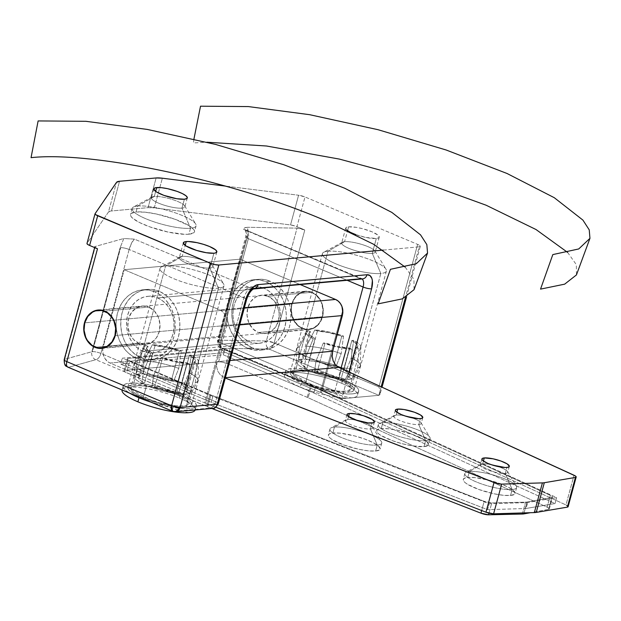 <?xml version="1.0" encoding="UTF-8"?>
<svg xmlns="http://www.w3.org/2000/svg" width="621" height="621" viewBox="0 0 621 621"><rect width="100%" height="100%" fill="white"/><g stroke="black" fill="none" stroke-linecap="round" stroke-linejoin="round"><path stroke-width="0.47" stroke-dasharray="3.1 2.33" d="M87.025 243.797L95.091 213.694L87.025 243.393L108.442 212.064L111.485 210.969L119.55 181.27L111.485 210.969L148.054 207.655L154.28 207.903L162.353 178.204L154.28 207.903L290.519 224.934L295.425 226.091L304.81 229.972L274.148 342.831L378.911 386.961L417.646 244.402L304.996 196.958L296.931 226.657L304.81 229.972L297.032 228.148L266.37 341.007L219.244 340.168L247.492 236.221L219.244 340.168A6.311 1.413 15.2 0 0 218.538 340.192L246.778 236.244A6.311 1.413 -164.8 0 1 247.492 236.221L248.206 231.517L247.717 227.278L244.426 227.899L243.277 229.265L360.335 278.565L251.497 288.439L134.431 239.132L123.804 238.518L95.37 246.436L94.858 246.793L95.983 248.043M129.152 249.495L100.912 353.434A6.311 1.413 15.2 0 0 92.42 351.633L120.66 247.686A6.311 1.413 -164.8 0 1 129.152 249.495L100.912 353.434L215.65 401.764L243.898 297.816L129.152 249.495L243.898 297.816A9.47 4.758 -67.2 0 1 251.497 288.439L134.431 239.132L131.699 242.764L129.152 249.495A6.311 1.413 15.2 0 0 120.66 247.686A6.311 1.413 15.2 0 0 120.117 247.779L123.804 238.518L95.37 246.436L64.708 359.295L91.877 351.727L120.117 247.779L123.804 238.518L134.431 239.132C132.552 240.575 130.79 244.03 129.152 249.495M137.676 206.025A33.154 7.398 -164.8 0 1 174.517 212.592A33.154 7.398 -164.8 0 1 196.089 225.842A33.154 7.398 -164.8 0 1 190.515 228.28L188.9 234.218A33.154 7.398 15.2 0 0 194.474 231.78A33.154 7.398 15.2 0 0 172.902 218.53A33.154 7.398 15.2 0 0 136.061 211.963L137.676 206.025L154.287 196.469A17.365 3.873 -164.8 0 1 171.722 199.31A17.365 3.873 -164.8 0 1 184.678 205.877A17.365 3.873 -164.8 0 1 181.969 208.128L190.515 228.28A33.154 7.398 15.2 0 0 195.677 223.979A33.154 7.398 15.2 0 0 170.954 211.435A33.154 7.398 15.2 0 0 137.676 206.025A33.154 7.398 15.2 0 0 133.399 207.057A33.154 7.398 15.2 0 0 150.251 220.494A33.154 7.398 15.2 0 0 190.515 228.28L181.969 208.128A17.365 3.873 15.2 0 0 184.887 206.855A17.365 3.873 15.2 0 0 173.585 199.915A17.365 3.873 15.2 0 0 154.287 196.469L155.661 191.415L154.287 196.469A17.365 3.873 15.2 0 0 151.369 197.75A17.365 3.873 15.2 0 0 162.671 204.689A17.365 3.873 15.2 0 0 181.969 208.128L184.39 199.217L181.969 208.128A17.365 3.873 -164.8 0 1 160.878 204.053A17.365 3.873 -164.8 0 1 152.052 197.012A17.365 3.873 -164.8 0 1 154.287 196.469L137.676 206.025L136.061 211.963L131.124 213.438L130.433 214.75L130.969 216.387L132.715 218.274L139.531 222.535L149.847 226.875L168.338 232.122L184.856 234.327L188.9 234.218L193.837 232.743L194.528 231.431L193.993 229.793L189.351 225.827L175.114 219.306L156.624 214.059L145.011 212.18L136.061 211.963A33.154 7.398 15.2 0 0 130.488 214.4A33.154 7.398 15.2 0 0 152.06 227.651A33.154 7.398 15.2 0 0 188.9 234.218L190.515 228.28A33.154 7.398 -164.8 0 1 153.674 221.713A33.154 7.398 -164.8 0 1 132.102 208.462A33.154 7.398 -164.8 0 1 137.676 206.025M327.981 251.233A33.154 7.398 -164.8 0 1 364.822 257.8A33.154 7.398 -164.8 0 1 386.394 271.051A33.154 7.398 -164.8 0 1 380.828 273.488L348.552 392.286A33.154 7.398 15.2 0 0 354.117 389.848A33.154 7.398 15.2 0 0 332.546 376.598A33.154 7.398 15.2 0 0 295.705 370.031L327.981 251.233L344.601 241.678A17.365 3.873 -164.8 0 1 362.027 244.519A17.365 3.873 -164.8 0 1 374.983 251.086A17.365 3.873 -164.8 0 1 372.274 253.337L380.828 273.488A33.154 7.398 15.2 0 0 385.99 269.188A33.154 7.398 15.2 0 0 361.259 256.644A33.154 7.398 15.2 0 0 327.981 251.233A33.154 7.398 15.2 0 0 323.704 252.266A33.154 7.398 15.2 0 0 340.556 265.703A33.154 7.398 15.2 0 0 380.828 273.488L372.274 253.337A17.365 3.873 15.2 0 0 375.193 252.064A17.365 3.873 15.2 0 0 363.898 245.124A17.365 3.873 15.2 0 0 344.601 241.678L347.581 230.686L344.601 241.678A17.365 3.873 15.2 0 0 341.682 242.958A17.365 3.873 15.2 0 0 352.976 249.898A17.365 3.873 15.2 0 0 372.274 253.337L376.31 238.487L372.274 253.337A17.365 3.873 -164.8 0 1 351.183 249.262A17.365 3.873 -164.8 0 1 342.357 242.221A17.365 3.873 -164.8 0 1 344.601 241.678L327.981 251.233L295.705 370.031L292.67 370.566L290.775 371.505L290.077 372.817L290.612 374.447L295.254 378.422L303.987 382.8L221.953 348.249L269.079 349.087L378.88 395.329L341.736 398.698L348.971 372.049L341.736 398.698L303.987 382.8L315.476 386.937L327.981 390.19L344.5 392.394L348.552 392.286L353.481 390.811L354.172 389.499L353.636 387.861L348.994 383.894L340.269 379.509L322.532 373.609L304.655 370.248L295.705 370.031A33.154 7.398 15.2 0 0 290.139 372.468A33.154 7.398 15.2 0 0 303.987 382.8A33.154 7.398 15.2 0 0 348.552 392.286L380.828 273.488A33.154 7.398 -164.8 0 1 343.987 266.921A33.154 7.398 -164.8 0 1 322.408 253.671A33.154 7.398 -164.8 0 1 327.981 251.233M348.629 226.836A17.365 3.873 -164.8 0 1 367.927 230.275A17.365 3.873 -164.8 0 1 379.229 237.214A17.365 3.873 -164.8 0 1 376.31 238.487L378.895 237.719L379.26 237.028L378.065 235.18L371.971 231.796L362.68 228.707L356.244 227.333L348.629 226.836L346.052 227.604L345.687 228.295L347.395 230.546A17.365 3.873 -164.8 0 1 345.711 228.109A17.365 3.873 -164.8 0 1 348.629 226.836L347.597 230.647L348.629 226.836M312.091 292.289A19.259 16.092 -95.2 0 0 305.431 291.226A19.259 16.092 -95.2 0 0 291.133 307.845A19.259 16.092 -95.2 0 0 302.248 328.517L258.189 332.514A19.259 16.092 84.8 0 1 247.073 311.835A19.259 16.092 84.8 0 1 261.371 295.216A19.259 16.092 84.8 0 1 268.031 296.279L312.091 292.289L317.587 296.139L319.792 298.934L322.664 305.711L323.184 313.209L321.259 320.281L317.199 325.846L314.544 327.787L311.602 329.06L305.338 329.433L299.345 326.91L296.745 324.667L292.833 318.643L291.668 315.095L291.148 307.597L291.816 303.941L294.866 297.498L297.141 294.959L302.73 291.746L309.002 291.373L312.091 292.289L268.031 296.279L273.535 300.137L277.447 306.161L279.178 313.442L278.464 320.863L275.413 327.306L270.484 331.785L264.437 333.609L258.189 332.514L252.693 328.664L248.78 322.641L247.049 315.359L247.763 307.931L250.814 301.495L255.736 297.017L261.783 295.185L268.031 296.279A19.259 16.092 84.8 0 1 279.147 316.958A19.259 16.092 84.8 0 1 264.849 333.578A19.259 16.092 84.8 0 1 258.189 332.514L302.248 328.517A19.259 16.092 -95.2 0 0 308.909 329.58A19.259 16.092 -95.2 0 0 323.207 312.968A19.259 16.092 -95.2 0 0 312.091 292.289M165.582 265.959A33.154 7.398 -164.8 0 1 202.423 272.534A33.154 7.398 -164.8 0 1 223.995 285.784A33.154 7.398 -164.8 0 1 218.429 288.222L186.153 407.019A33.154 7.398 15.2 0 0 191.718 404.582A33.154 7.398 15.2 0 0 177.87 394.242A33.154 7.398 15.2 0 0 133.305 384.756L165.582 265.959L182.201 256.411A17.365 3.873 -164.8 0 1 199.628 259.244A17.365 3.873 -164.8 0 1 212.584 265.819A17.365 3.873 -164.8 0 1 209.882 268.07L218.429 288.222A33.154 7.398 15.2 0 0 223.591 283.913A33.154 7.398 15.2 0 0 198.86 271.377A33.154 7.398 15.2 0 0 165.582 265.959A33.154 7.398 15.2 0 0 161.313 266.991A33.154 7.398 15.2 0 0 178.165 280.436A33.154 7.398 15.2 0 0 218.429 288.222L209.882 268.07A17.365 3.873 15.2 0 0 212.801 266.797A17.365 3.873 15.2 0 0 201.499 259.85A17.365 3.873 15.2 0 0 182.201 256.411L185.19 245.411L182.201 256.411A17.365 3.873 15.2 0 0 179.283 257.684A17.365 3.873 15.2 0 0 190.585 264.631A17.365 3.873 15.2 0 0 209.882 268.07L213.911 253.221L209.882 268.07A17.365 3.873 -164.8 0 1 188.792 263.995A17.365 3.873 -164.8 0 1 179.958 256.954A17.365 3.873 -164.8 0 1 182.201 256.411L165.582 265.959L133.305 384.756L128.376 386.231L127.685 387.551L128.221 389.181L129.968 391.075L136.783 395.329L147.092 399.668L159.325 403.44L177.202 406.802L186.153 407.019L189.18 406.483L191.082 405.536L191.78 404.224L191.237 402.594L189.49 400.7L186.603 398.628L177.87 394.242L210.581 408.02L173.438 411.389L68.675 367.259L95.836 359.691L177.87 394.242L166.374 390.104L153.876 386.852L142.263 384.973L133.305 384.756A33.154 7.398 15.2 0 0 127.74 387.194A33.154 7.398 15.2 0 0 149.312 400.444A33.154 7.398 15.2 0 0 186.153 407.019L218.429 288.222A33.154 7.398 -164.8 0 1 181.588 281.647A33.154 7.398 -164.8 0 1 160.016 268.396A33.154 7.398 -164.8 0 1 165.582 265.959M138.988 343.328L95.603 347.263L138.988 343.328L133.484 339.477L129.572 333.454L127.841 326.172L128.555 318.744L131.605 312.309L136.535 307.83L142.582 305.998L148.83 307.092A19.259 16.092 -95.2 0 0 142.17 306.029A19.259 16.092 -95.2 0 0 127.872 322.648A19.259 16.092 -95.2 0 0 138.988 343.328A19.259 16.092 -95.2 0 0 145.648 344.391A19.259 16.092 -95.2 0 0 159.946 327.772A19.259 16.092 -95.2 0 0 148.83 307.092L154.326 310.95L158.239 316.974L159.97 324.255L159.255 331.676L156.205 338.119L151.283 342.59L145.236 344.422L138.988 343.328M104.77 311.09L148.83 307.092L104.77 311.09M383.219 250.1L419.222 246.84L405.466 297.459L419.222 246.84L383.219 250.1M94.648 247.577L94.858 246.809A6.311 1.413 -164.8 0 1 95.37 246.436L64.708 359.295L91.877 351.727A6.311 1.413 -164.8 0 1 92.42 351.633A6.311 1.413 15.2 0 0 91.877 351.727L120.117 247.779A6.311 1.413 -164.8 0 1 120.66 247.686L92.42 351.633A6.311 1.413 -164.8 0 1 100.912 353.434L215.65 401.764L243.898 297.816A9.47 4.758 -67.2 0 1 251.497 288.439L360.335 278.565L245.031 229.654L248.353 238.681L248.71 235.227L247.872 232.231L245.963 230.135L243.277 229.265L244.961 227.635L247.717 227.278L247.492 236.221A6.311 1.413 15.2 0 0 246.778 236.244A6.311 1.413 15.2 0 0 245.722 236.71A6.311 1.413 15.2 0 0 248.353 238.681A6.311 1.413 -164.8 0 1 245.722 236.71A6.311 1.413 -164.8 0 1 246.778 236.244L218.538 340.192A6.311 1.413 15.2 0 0 217.474 340.657A6.311 1.413 15.2 0 0 220.113 342.629L217.474 340.657L219.244 340.168C218.522 343.902 219.43 346.603 221.953 348.249L221.123 348.133L220.113 342.629L334.859 390.951L220.113 342.629L248.353 238.681L347.193 280.304L248.353 238.681L220.113 342.629A6.311 3.167 112.8 0 0 221.123 348.133A6.311 3.167 112.8 0 0 221.953 348.249L269.079 349.087C266.549 347.434 265.641 344.74 266.37 341.007L274.148 342.831A6.311 1.413 15.2 0 0 266.37 341.007A6.311 4.611 -89 0 0 269.079 349.087A6.311 3.167 112.8 0 0 274.148 342.831C272.961 346.456 271.268 348.544 269.079 349.087L378.88 395.329L379.936 394.599L378.88 395.329L381.185 386.821L378.88 395.329L341.736 398.698L221.953 348.249A6.311 4.611 91 0 1 219.244 340.168L266.37 341.007L297.032 228.148L247.717 227.278L297.032 228.148A6.311 1.413 -164.8 0 1 304.81 229.972L274.148 342.831L378.911 386.961L417.646 244.402L420.192 245.994L420.161 246.553L419.222 246.84A6.311 1.413 -164.8 0 0 420.285 246.374A6.311 1.413 -164.8 0 0 417.646 244.402L304.996 196.958L296.931 226.657A6.311 1.413 15.2 0 0 290.519 224.934L298.585 195.235L225.454 186.09L298.585 195.235L304.996 196.958A6.311 1.413 -164.8 0 0 298.585 195.235L290.519 224.934L154.28 207.903A18.941 4.231 15.2 0 0 148.054 207.655L156.119 177.955L148.054 207.655L111.485 210.969A18.941 4.231 15.2 0 0 108.442 212.064L116.507 182.364L108.442 212.064L87.025 243.393M355.476 234.505L365.536 237.393L376.31 238.487A17.365 3.873 -164.8 0 1 355.476 234.505M334.859 390.951L340.991 368.393L334.859 390.951L336.427 394.017L340.153 398.208L336.427 394.017L334.859 390.951M340.153 398.208L221.123 348.133C220.517 346.797 217.529 348.971 217.474 340.657L245.722 236.71C246.281 231.951 246.087 229.607 245.132 229.692L244.69 229.529M360.335 278.565A9.47 4.758 -67.2 0 1 361.593 278.751A9.47 4.758 -67.2 0 1 361.996 278.961A9.47 4.758 -67.2 0 0 361.663 278.775A9.47 4.758 -67.2 0 0 360.335 278.565A6.311 5.279 -95.2 0 0 362.524 278.914L245.132 229.692M64.708 359.295A6.311 5.76 -105.6 0 0 68.675 367.259A6.311 5.76 74.4 0 1 64.708 359.295A6.311 1.413 15.2 0 0 64.196 359.668M173.438 411.389L210.581 408.02A6.311 3.167 112.8 0 0 215.65 401.764A6.311 3.167 -67.2 0 1 210.581 408.02L95.836 359.691A6.311 3.167 112.8 0 0 100.912 353.434A6.311 3.167 -67.2 0 1 95.836 359.691A6.311 5.76 74.4 0 1 91.877 351.727A6.311 5.76 -105.6 0 0 95.836 359.691L68.675 367.259L173.438 411.389A6.311 3.167 -67.2 0 1 172.599 411.265L175.627 411.739M67.836 367.143A6.311 3.167 112.8 0 0 68.675 367.259M210.581 408.02A6.311 5.279 -95.2 0 0 212.77 408.37M215.65 401.764A6.311 1.413 -164.8 0 1 218.289 403.735A6.311 1.413 15.2 0 0 215.65 401.764M243.898 297.816A6.311 1.413 -164.8 0 1 245.885 298.872A6.311 1.413 -164.8 0 1 246.529 299.788A6.311 1.413 15.2 0 0 243.898 297.816M251.497 288.439A6.311 5.279 -95.2 0 0 253.764 288.781A6.311 5.279 84.8 0 1 253.679 288.788A6.311 5.279 84.8 0 1 251.715 288.524A6.311 5.279 84.8 0 1 251.497 288.439M379.516 388.536L378.911 386.961L379.516 388.536M379.936 394.599L379.959 390.066L379.936 394.599L382.024 387.201M512.154 489.519A26.835 5.993 -164.8 0 1 482.331 484.201A26.835 5.993 -164.8 0 1 464.865 473.474A26.835 5.993 -164.8 0 1 469.375 471.502L467.76 477.44A26.835 5.993 15.2 0 0 463.258 479.412A26.835 5.993 15.2 0 0 480.716 490.14A26.835 5.993 15.2 0 0 510.54 495.457L512.154 489.519L505.315 473.404A14.205 3.175 -164.8 0 1 488.059 470.066A14.205 3.175 -164.8 0 1 480.84 464.306A14.205 3.175 -164.8 0 1 482.672 463.864L469.375 471.502A26.835 5.993 15.2 0 0 465.921 472.34A26.835 5.993 15.2 0 0 479.559 483.216A26.835 5.993 15.2 0 0 512.154 489.519A26.835 5.993 15.2 0 0 516.338 486.033A26.835 5.993 15.2 0 0 496.319 475.888A26.835 5.993 15.2 0 0 469.375 471.502L482.672 463.864A14.205 3.175 15.2 0 0 480.281 464.904A14.205 3.175 15.2 0 0 489.527 470.586A14.205 3.175 15.2 0 0 505.315 473.404L506.93 467.458L505.315 473.404A14.205 3.175 15.2 0 0 507.706 472.356A14.205 3.175 15.2 0 0 498.12 466.565A14.205 3.175 -164.8 0 1 507.528 471.556A14.205 3.175 -164.8 0 1 505.315 473.404L512.154 489.519L510.54 495.457L514.537 494.262L515.096 493.198L513.249 490.349L507.73 486.903L499.385 483.386L489.48 480.336L475.011 477.619L467.76 477.44L463.771 478.636L463.212 479.699L465.059 482.556L467.403 484.233L478.923 489.519L493.897 493.765L503.297 495.286L510.54 495.457A26.835 5.993 15.2 0 0 515.05 493.485A26.835 5.993 15.2 0 0 497.584 482.758A26.835 5.993 15.2 0 0 467.76 477.44L469.375 471.502A26.835 5.993 -164.8 0 1 499.199 476.819A26.835 5.993 -164.8 0 1 516.664 487.547A26.835 5.993 -164.8 0 1 512.154 489.519M483.425 461.077L482.672 463.864L483.425 461.077M425.618 440.693A26.835 5.993 -164.8 0 1 395.794 435.375A26.835 5.993 -164.8 0 1 378.329 424.648A26.835 5.993 -164.8 0 1 382.839 422.676L381.224 428.614A26.835 5.993 15.2 0 0 376.722 430.586A26.835 5.993 15.2 0 0 394.18 441.314A26.835 5.993 15.2 0 0 424.003 446.631L425.618 440.693L418.779 424.57A14.205 3.175 -164.8 0 1 401.523 421.232A14.205 3.175 -164.8 0 1 394.304 415.472A14.205 3.175 -164.8 0 1 396.136 415.03L382.839 422.676A26.835 5.993 15.2 0 0 379.377 423.506A26.835 5.993 15.2 0 0 393.023 434.389A26.835 5.993 15.2 0 0 425.618 440.693A26.835 5.993 15.2 0 0 429.802 437.207A26.835 5.993 15.2 0 0 409.782 427.054A26.835 5.993 15.2 0 0 382.839 422.676L396.136 415.03A14.205 3.175 15.2 0 0 393.745 416.078A14.205 3.175 15.2 0 0 402.99 421.76A14.205 3.175 15.2 0 0 418.779 424.57L420.394 418.632L418.779 424.57A14.205 3.175 15.2 0 0 421.17 423.53A14.205 3.175 15.2 0 0 411.583 417.731A14.205 3.175 -164.8 0 1 420.991 422.73A14.205 3.175 -164.8 0 1 418.779 424.57L425.618 440.693L424.003 446.631L428.001 445.436L428.56 444.372L426.712 441.523L421.193 438.077L412.849 434.56L397.875 430.306L388.474 428.793L381.224 428.614L377.234 429.81L376.675 430.873L378.523 433.722L380.867 435.406L392.387 440.685L402.292 443.736L412.243 445.855L424.003 446.631A26.835 5.993 15.2 0 0 428.513 444.659A26.835 5.993 15.2 0 0 411.048 433.932A26.835 5.993 15.2 0 0 381.224 428.614L382.839 422.676A26.835 5.993 -164.8 0 1 412.662 427.993A26.835 5.993 -164.8 0 1 430.128 438.721A26.835 5.993 -164.8 0 1 425.618 440.693M396.889 412.243L396.136 415.03L396.889 412.243M377.25 445.078A26.835 5.993 -164.8 0 1 347.418 439.761A26.835 5.993 -164.8 0 1 329.961 429.033A26.835 5.993 -164.8 0 1 334.471 427.062L332.856 433A26.835 5.993 15.2 0 0 328.346 434.972A26.835 5.993 15.2 0 0 345.812 445.699A26.835 5.993 15.2 0 0 375.635 451.017L377.25 445.078L370.411 428.964A14.205 3.175 -164.8 0 1 353.147 425.626A14.205 3.175 -164.8 0 1 345.928 419.866A14.205 3.175 -164.8 0 1 347.76 419.423L334.471 427.062A26.835 5.993 15.2 0 0 331.009 427.9A26.835 5.993 15.2 0 0 344.647 438.775A26.835 5.993 15.2 0 0 377.25 445.078A26.835 5.993 15.2 0 0 381.426 441.593A26.835 5.993 15.2 0 0 361.406 431.448A26.835 5.993 15.2 0 0 334.471 427.062L347.76 419.423A14.205 3.175 15.2 0 0 345.377 420.464A14.205 3.175 15.2 0 0 354.622 426.146A14.205 3.175 15.2 0 0 370.411 428.964L372.026 423.017L370.411 428.964A14.205 3.175 15.2 0 0 372.794 427.916A14.205 3.175 15.2 0 0 363.207 422.125A14.205 3.175 -164.8 0 1 372.623 427.116A14.205 3.175 -164.8 0 1 370.411 428.964L377.25 445.078L375.635 451.017L379.625 449.821L380.184 448.758L378.336 445.909L372.817 442.462L364.473 438.946L354.568 435.895L340.098 433.179L332.856 433L328.858 434.195L328.299 435.259L330.147 438.115L332.491 439.792L344.011 445.071L358.985 449.325L368.385 450.846L375.635 451.017A26.835 5.993 15.2 0 0 380.137 449.045A26.835 5.993 15.2 0 0 362.68 438.317A26.835 5.993 15.2 0 0 332.856 433L334.471 427.062A26.835 5.993 -164.8 0 1 364.294 432.379A26.835 5.993 -164.8 0 1 381.752 443.107A26.835 5.993 -164.8 0 1 377.25 445.078M348.521 416.637L347.76 419.423L348.521 416.637M159.333 291.365A35.358 29.544 -95.2 0 0 147.107 289.417A35.358 29.544 -95.2 0 0 120.854 319.931A35.358 29.544 -95.2 0 0 141.262 357.898L136.597 358.317A35.358 29.544 84.8 0 1 116.189 320.351A35.358 29.544 84.8 0 1 142.442 289.836A35.358 29.544 84.8 0 1 154.668 291.792L159.333 291.365L153.666 289.689L147.86 289.355L142.155 290.38L136.76 292.716L131.885 296.279L127.716 300.937L124.417 306.502L122.112 312.759L120.893 319.481L120.8 326.39L121.84 333.244L123.983 339.757L127.126 345.695L131.163 350.818L135.937 354.94L141.262 357.898L146.936 359.575L152.735 359.908L158.44 358.884L163.835 356.547L168.71 352.984L172.879 348.327L176.178 342.761L178.483 336.504L179.702 329.782L179.795 322.866L178.755 316.019L176.62 309.506L173.469 303.568L169.432 298.445L164.658 294.323L159.333 291.365L154.668 291.792L149.001 290.116L143.195 289.782L137.489 290.799L132.094 293.143L127.22 296.706L123.051 301.356L119.752 306.921L117.447 313.186L116.228 319.9L116.135 326.817L117.175 333.663L119.317 340.184L122.461 346.114L126.498 351.245L131.272 355.359L136.597 358.317L142.271 359.994L148.07 360.327L153.775 359.311L159.17 356.966L164.045 353.403L168.213 348.754L171.512 343.188L173.818 336.924L175.037 330.209L175.13 323.293L174.09 316.446L171.955 309.926L168.803 303.995L164.767 298.864L159.993 294.75L154.668 291.792A35.358 29.544 84.8 0 1 175.083 329.759A35.358 29.544 84.8 0 1 148.83 360.273A35.358 29.544 84.8 0 1 136.597 358.317L141.262 357.898A35.358 29.544 -95.2 0 0 153.496 359.846A35.358 29.544 -95.2 0 0 179.748 329.332A35.358 29.544 -95.2 0 0 159.333 291.365M247.686 348.241A35.358 29.544 84.8 0 1 227.27 310.275A35.358 29.544 84.8 0 1 253.523 279.76A35.358 29.544 84.8 0 1 265.757 281.717L270.422 281.29A35.358 29.544 -95.2 0 0 258.189 279.341A35.358 29.544 -95.2 0 0 231.936 309.856A35.358 29.544 -95.2 0 0 252.351 347.822L247.686 348.241L242.361 345.284L237.587 341.17L233.55 336.039L230.399 330.108L228.264 323.588L227.224 316.741L227.317 309.825L228.536 303.11L230.841 296.846L234.14 291.28L238.309 286.63L243.184 283.067L248.579 280.723L254.284 279.706L260.083 280.04L265.757 281.717L271.082 284.674L275.856 288.788L279.892 293.919L283.044 299.85L285.179 306.37L286.219 313.217L286.126 320.133L284.907 326.848L282.602 333.112L279.303 338.678L275.134 343.328L270.259 346.891L264.864 349.235L259.159 350.252L253.352 349.918L247.686 348.241L252.351 347.822L247.026 344.865L242.252 340.743L238.216 335.619L235.064 329.681L232.929 323.168L231.889 316.314L231.982 309.405L233.201 302.683L235.506 296.427L238.806 290.861L242.974 286.203L247.849 282.64L253.244 280.304L258.949 279.279L264.748 279.613L270.422 281.29L275.747 284.247L280.521 288.369L284.558 293.492L287.702 299.431L289.844 305.943L290.884 312.798L290.791 319.706L289.572 326.429L287.267 332.685L283.968 338.251L279.799 342.908L274.924 346.471L269.53 348.808L263.824 349.833L258.018 349.499L252.351 347.822A35.358 29.544 -95.2 0 0 264.577 349.77A35.358 29.544 -95.2 0 0 290.83 319.256A35.358 29.544 -95.2 0 0 270.422 281.29L265.757 281.717A35.358 29.544 84.8 0 1 286.165 319.683A35.358 29.544 84.8 0 1 259.912 350.197A35.358 29.544 84.8 0 1 247.686 348.241M143.04 351.362A28.419 23.745 84.8 0 1 126.637 320.855A28.419 23.745 84.8 0 1 147.728 296.333A28.419 23.745 84.8 0 1 157.563 297.901L263.979 288.253A28.419 23.745 -95.2 0 0 254.152 286.677A28.419 23.745 -95.2 0 0 233.061 311.199A28.419 23.745 -95.2 0 0 249.456 341.705L143.04 351.362L249.456 341.705A28.419 23.745 -95.2 0 0 259.291 343.281A28.419 23.745 -95.2 0 0 280.382 318.759A28.419 23.745 -95.2 0 0 263.979 288.253L157.563 297.901A28.419 23.745 84.8 0 1 173.958 328.408A28.419 23.745 84.8 0 1 152.867 352.93A28.419 23.745 84.8 0 1 143.04 351.362L138.755 348.986L134.92 345.672L131.675 341.558L129.152 336.784L127.429 331.552L126.599 326.048L126.668 320.49L127.654 315.095L129.502 310.058L132.157 305.586L135.502 301.853L139.422 298.988L143.754 297.11L148.341 296.287L153.007 296.559L157.563 297.901L161.84 300.277L165.675 303.584L168.92 307.705L171.45 312.479L173.166 317.711L174.004 323.215L173.927 328.773L172.948 334.168L171.093 339.206L168.446 343.677L165.093 347.411L161.181 350.275L156.841 352.154L152.254 352.976L147.596 352.705L143.04 351.362M124.216 269.7L219.803 309.957L222.465 311.595L224.67 314.04L226.238 317.09L227.045 320.514L204.666 402.874L110.072 363.037L108.17 361.981L105.027 358.674L103.14 354.226L102.799 349.312L103.233 346.914L124.216 269.7L103.233 346.914L218.988 336.419L218.522 341.286L219.655 346.06L222.217 350.011L225.827 352.534L320.42 392.379L342.8 310.019L320.42 392.379L225.827 352.534L110.072 363.037L204.666 402.874A12.63 2.818 15.2 0 0 205.691 403.293L226.673 326.072L227.045 320.514L204.666 402.874A12.63 2.818 15.2 0 0 205.691 403.293L216.993 361.709L216.574 366.576L217.855 371.335L220.649 375.263L225.268 378.065L220.649 375.263L217.855 371.335L216.574 366.576L216.993 361.709L226.673 326.072L239.714 324.892L226.673 326.072L227.045 320.514A12.63 10.549 84.8 0 0 219.803 309.957L244.379 307.729L219.803 309.957L124.216 269.7L239.97 259.198L218.988 336.419L239.97 259.198L124.216 269.7M568.122 506.705A6.311 1.413 15.2 0 0 565.964 504.951L574.029 475.251L565.964 504.951L321.375 392.798L565.964 504.951L568.052 506.837M332.677 351.222L321.375 392.798A12.63 2.818 15.2 0 0 320.42 392.379A12.63 2.818 15.2 0 1 321.375 392.798L332.677 351.222M300.207 284.565L239.97 259.198L300.207 284.565M215.844 407.236L205.691 403.293L215.844 407.236M313.9 392.992L555.019 503.553L526.111 508.459A6.947 1.552 -164.8 0 1 525.42 508.521L487.578 509.67L211.233 402.284L120.668 364.131L223.288 354.824L313.9 392.992L315.515 387.054L556.633 497.615L527.726 502.521A6.947 1.552 -164.8 0 1 527.035 502.583L489.193 503.732L212.902 396.361L122.283 358.193L224.903 348.886L315.468 387.03L313.853 392.969L223.288 354.824L224.903 348.886L223.288 354.824L120.668 364.131L122.283 358.193L120.668 364.131L211.233 402.284L212.848 396.338L211.233 402.284L212.902 396.361L211.287 402.299L487.578 509.67L489.193 503.732L487.578 509.67L525.42 508.521L527.035 502.583L525.42 508.521A6.947 1.552 15.2 0 0 526.111 508.459L527.726 502.521L526.111 508.459L555.019 503.553L556.633 497.615L555.019 503.553L313.9 392.992L315.468 387.03L313.9 392.992M230.026 360.529L216.993 361.709L230.026 360.529M263.979 288.253L259.423 286.902L254.765 286.63L250.178 287.453L245.838 289.332L241.926 292.196L238.573 295.938L235.926 300.409L234.07 305.439L233.092 310.842L233.015 316.392L233.853 321.895L235.569 327.135L238.099 331.901L241.344 336.023L245.179 339.33L249.456 341.705L254.02 343.056L258.678 343.328L263.265 342.505L267.597 340.626L271.517 337.762L274.862 334.02L277.517 329.549L279.372 324.519L280.35 319.116L280.42 313.566L279.59 308.063L277.866 302.823L275.344 298.057L272.099 293.935L268.264 290.628L263.979 288.253M224.903 348.886L315.468 387.03L556.633 497.615L527.726 502.521A6.947 1.552 -164.8 0 1 527.035 502.583L489.193 503.732L212.902 396.361L122.283 358.193L224.903 348.886M103.233 346.914L218.988 336.419A12.63 10.549 -95.2 0 0 225.827 352.534L110.072 363.037A12.63 10.549 84.8 0 1 103.233 346.914M356.57 420.316A14.205 3.175 15.2 0 0 347.76 419.423A14.205 3.175 -164.8 0 1 356.57 420.316M404.946 415.93A14.205 3.175 15.2 0 0 396.136 415.03A14.205 3.175 -164.8 0 1 404.946 415.93M491.483 464.756A14.205 3.175 15.2 0 0 482.672 463.864A14.205 3.175 -164.8 0 1 491.483 464.756M307.216 397.324L310.446 385.447A12.63 2.818 -164.8 0 1 311.385 385.858L308.163 397.743A12.63 2.818 15.2 0 0 307.216 397.324L310.446 385.447L230.407 351.734L227.177 363.619A6.311 1.413 15.2 0 0 218.693 361.81L221.922 349.933L128.283 358.426L125.054 370.302A6.311 1.413 15.2 0 0 123.99 370.768A6.311 1.413 15.2 0 0 126.63 372.74L129.859 360.855L209.898 394.568L206.669 406.445A12.63 2.818 15.2 0 0 207.678 406.856L210.907 394.972L484.178 501.302L481.671 510.532L484.178 501.302L210.907 394.972A12.63 2.818 -164.8 0 1 209.898 394.568L206.669 406.445L126.63 372.74L129.859 360.855A6.311 1.413 -164.8 0 1 127.22 358.884A6.311 1.413 -164.8 0 1 128.283 358.426L125.054 370.302L218.693 361.81L221.922 349.933A6.311 1.413 -164.8 0 1 230.407 351.734L227.177 363.619L307.216 397.324A12.63 2.818 -164.8 0 1 308.163 397.743L547.148 507.171L550.377 495.294L311.385 385.858L308.163 397.743L547.148 507.171L550.377 495.294A6.311 1.413 -164.8 0 1 552.543 497.056A6.311 1.413 -164.8 0 1 551.813 497.475L548.584 509.352A6.311 1.413 15.2 0 0 549.313 508.933A6.311 1.413 15.2 0 0 547.148 507.171L549.22 508.552L548.584 509.352L530.295 512.713L548.584 509.352L551.813 497.475L527.012 502.024L551.813 497.475L552.48 497.18L551.712 496.016L311.385 385.858A12.63 2.818 -164.8 0 0 310.446 385.447L230.407 351.734L224.686 350.112L221.922 349.933L128.283 358.426L127.344 358.705L127.313 359.264L129.859 360.855L209.898 394.568A12.63 2.818 -164.8 0 0 210.907 394.972L207.678 406.856A12.63 2.818 -164.8 0 1 206.669 406.445L126.63 372.74L124.084 371.148L124.115 370.582L125.054 370.302L218.693 361.81L221.456 361.996L227.177 363.619L307.216 397.324M524.054 512.899L527.012 502.024A12.63 2.818 -164.8 0 1 525.56 502.156L522.634 512.946L525.56 502.156L491.77 502.925L525.56 502.156A12.63 2.818 -164.8 0 0 527.012 502.024L524.054 512.899M488.991 513.163L491.77 502.925A6.311 1.413 -164.8 0 1 484.178 501.302L491.77 502.925L488.991 513.163M211.792 408.455L207.678 406.856L211.792 408.455M341.76 383.328A37.889 8.461 15.2 0 0 290.83 372.491A37.889 8.461 15.2 0 0 284.465 375.27A37.889 8.461 15.2 0 0 300.292 387.085L301.395 383.041A37.889 8.461 -164.8 0 1 285.567 371.226A37.889 8.461 -164.8 0 1 306.052 369.161A37.889 8.461 -164.8 0 1 342.862 379.276L341.76 383.328A37.889 8.461 -164.8 0 1 351.222 397.929A221.006 184.662 84.8 0 1 320.188 388.288A221.006 184.662 84.8 0 1 290.83 372.491A37.889 8.461 -164.8 0 1 341.76 383.328L342.862 379.276L348.35 381.791L356.144 386.658L358.138 388.824L358.752 390.687L357.96 392.185L355.786 393.264L352.324 393.877L347.698 394.001L328.82 391.478L314.529 387.76L301.395 383.041L291.42 378.026L288.113 375.651L286.118 373.493L285.497 371.63L286.297 370.124L288.462 369.053L291.932 368.439L296.551 368.315L308.536 369.534L329.728 374.556L342.862 379.276A37.889 8.461 -164.8 0 1 358.69 391.09A37.889 8.461 -164.8 0 1 338.197 393.155A37.889 8.461 -164.8 0 1 301.395 383.041L300.292 387.085A37.889 8.461 15.2 0 0 351.222 397.929A37.889 8.461 15.2 0 0 357.587 395.142A37.889 8.461 15.2 0 0 341.76 383.328M341.767 367.787L338.538 379.672A29.994 6.699 15.2 0 0 309.405 371.661A29.994 6.699 15.2 0 0 293.182 373.291A29.994 6.699 15.2 0 0 305.711 382.645L308.94 370.768A29.994 6.699 -164.8 0 1 304.274 368.61A29.994 6.699 -164.8 0 1 296.411 361.414A29.994 6.699 -164.8 0 1 298.53 359.745A29.994 6.699 -164.8 0 1 305.439 359.124A29.994 6.699 -164.8 0 1 336.365 365.699A29.994 6.699 -164.8 0 1 341.767 367.787A29.994 6.699 -164.8 0 1 346.433 369.945L351.245 357.921L353.613 340.324L359.466 344.189L360.436 345.323L360.77 347.248L358.961 348.567L356.369 347.473L357.758 346.316L357.432 344.686L351.835 340.487L353.613 340.324A28.419 6.342 -164.8 0 1 360.894 346.689A28.419 6.342 -164.8 0 1 358.961 348.567L357.719 367.904A32.835 7.328 15.2 0 0 360.327 365.614A32.835 7.328 15.2 0 0 351.245 357.921A32.835 7.328 -164.8 0 1 360.126 366.359A32.835 7.328 -164.8 0 1 357.719 367.904L352.177 378.81A29.994 6.699 15.2 0 0 354.172 377.467A29.994 6.699 15.2 0 0 346.433 369.945A29.994 6.699 -164.8 0 1 354.296 377.141A29.994 6.699 -164.8 0 1 352.177 378.81A29.994 6.699 -164.8 0 1 345.268 379.431L350.811 368.525L352.053 349.188L338.445 347.318L323.293 343.071L325.07 342.908L337.886 346.464L349.46 348.102L352.053 349.188A28.419 6.342 -164.8 0 1 323.293 343.071L315.98 361.119A32.835 7.328 15.2 0 0 350.811 368.525A32.835 7.328 -164.8 0 1 315.98 361.119L314.342 372.848A29.994 6.699 15.2 0 0 345.268 379.431A29.994 6.699 -164.8 0 1 314.342 372.848A29.994 6.699 -164.8 0 1 308.94 370.768L305.711 382.645A29.994 6.699 15.2 0 0 334.851 390.656A29.994 6.699 15.2 0 0 351.075 389.018A29.994 6.699 15.2 0 0 338.538 379.672L341.767 367.787A29.994 6.699 15.2 0 0 336.365 365.699A29.994 6.699 15.2 0 0 305.439 359.124L306.355 346.27L314.8 329.961L328.4 331.839L343.553 336.085L341.775 336.248L328.959 332.693L317.385 331.055L314.8 329.961A28.419 6.342 -164.8 0 1 343.553 336.085L341.177 353.675A32.835 7.328 15.2 0 0 306.355 346.27A32.835 7.328 -164.8 0 1 341.177 353.675L336.365 365.699L333.702 365.948A25.259 5.636 15.2 0 0 309.32 360.754L317.385 331.055A25.259 5.636 -164.8 0 1 341.775 336.248L333.702 365.948L320.894 362.392L309.32 360.754L305.439 359.124L298.53 359.745A29.994 6.699 15.2 0 0 296.357 361.756A29.994 6.699 15.2 0 0 304.274 368.61L305.92 356.873L313.232 338.833L307.379 334.967L305.974 332.802L306.083 331.909L307.884 330.589L310.477 331.684L309.087 332.84L309.413 334.471L315.01 338.67L313.232 338.833A28.419 6.342 -164.8 0 1 306.13 331.808A28.419 6.342 -164.8 0 1 307.884 330.589L299.446 346.891A32.835 7.328 15.2 0 0 297.04 348.42A32.835 7.328 15.2 0 0 305.92 356.873A32.835 7.328 -164.8 0 1 296.838 349.165A32.835 7.328 -164.8 0 1 299.446 346.891L298.53 359.745L302.404 361.383A25.259 5.636 15.2 0 0 300.983 362.656A25.259 5.636 15.2 0 0 306.937 368.369L315.01 338.67A25.259 5.636 -164.8 0 1 309.048 332.957A25.259 5.636 -164.8 0 1 310.477 331.684L302.404 361.383L301.022 362.54L301.348 364.17L306.937 368.369L304.274 368.61A29.994 6.699 15.2 0 0 308.94 370.768A29.994 6.699 15.2 0 0 314.342 372.848L317.005 372.608A25.259 5.636 15.2 0 0 341.395 377.801L349.46 348.102A25.259 5.636 -164.8 0 1 325.07 342.908L317.005 372.608L329.813 376.163L341.395 377.801L345.268 379.431L352.177 378.81L348.303 377.172A25.259 5.636 15.2 0 0 349.732 375.899A25.259 5.636 15.2 0 0 343.77 370.186L351.835 340.487A25.259 5.636 -164.8 0 1 357.797 346.2A25.259 5.636 -164.8 0 1 356.369 347.473L348.303 377.172L349.693 376.015L349.359 374.385L347.341 372.398L343.77 370.186L346.433 369.945A29.994 6.699 15.2 0 0 341.767 367.787M567.617 252.405L576.366 264.686L576.435 274.94M193.931 139.081L193.449 142.939L206.855 142.209M305.711 382.645L321.763 387.985L337.933 391.028L342.373 391.323L348.777 390.741L350.492 389.887L351.121 388.699L350.64 387.225L346.44 383.638L338.538 379.672L322.493 374.323L311.369 371.956L298.22 371.086L293.756 372.421L293.128 373.609L293.617 375.092L295.2 376.8L305.711 382.645M343.553 336.085L341.177 353.675L336.365 365.699L333.702 365.948L341.775 336.248L343.553 336.085M351.245 357.921L353.613 340.324L351.835 340.487L343.77 370.186L346.433 369.945L351.245 357.921M323.293 343.071L315.98 361.119L314.342 372.848L317.005 372.608L325.07 342.908L323.293 343.071M305.92 356.873L313.232 338.833L315.01 338.67L306.937 368.369L304.274 368.61L305.92 356.873M306.355 346.27L314.8 329.961L317.385 331.055L309.32 360.754L305.439 359.124L306.355 346.27M307.884 330.589L299.446 346.891L298.53 359.745L302.404 361.383L310.477 331.684L307.884 330.589M350.811 368.525L352.053 349.188L349.46 348.102L341.395 377.801L345.268 379.431L350.811 368.525M358.961 348.567L357.719 367.904L352.177 378.81L348.303 377.172L356.369 347.473L358.961 348.567M188.823 412.655A221.006 184.662 84.8 0 1 157.796 403.013A221.006 184.662 84.8 0 1 128.431 387.217A37.889 8.461 -164.8 0 1 179.36 398.053A37.889 8.461 15.2 0 0 128.431 387.217A37.889 8.461 15.2 0 0 122.065 390.004L123.168 385.952A37.889 8.461 -164.8 0 1 143.653 383.894A37.889 8.461 -164.8 0 1 180.463 394.009L179.36 398.053A37.889 8.461 -164.8 0 1 195.165 409.969A37.889 8.461 15.2 0 0 195.188 409.868A37.889 8.461 15.2 0 0 179.36 398.053L180.463 394.009L190.437 399.016L193.744 401.391L195.739 403.549L196.352 405.42L195.561 406.918L193.387 407.997L189.925 408.602L185.299 408.727L173.321 407.508L159.271 404.519L150.693 402.043A37.889 8.461 -164.8 0 0 196.29 405.823L195.188 409.868M196.29 405.823A37.889 8.461 -164.8 0 0 180.463 394.009L160.187 387.256L146.137 384.267L134.159 383.048L126.071 383.778L123.897 384.857L123.105 386.355L123.719 388.226L125.714 390.384L129.851 393.264A37.889 8.461 -164.8 0 1 123.168 385.952M179.368 382.52L176.139 394.397A29.994 6.699 15.2 0 0 147.006 386.386A29.994 6.699 15.2 0 0 130.783 388.024A29.994 6.699 15.2 0 0 143.319 397.378L146.548 385.494A29.994 6.699 -164.8 0 1 141.883 383.343A29.994 6.699 -164.8 0 1 134.012 376.14A29.994 6.699 -164.8 0 1 136.131 374.479A29.994 6.699 -164.8 0 1 143.04 373.85A29.994 6.699 -164.8 0 1 173.965 380.432A29.994 6.699 -164.8 0 1 179.368 382.52A29.994 6.699 -164.8 0 1 184.033 384.671L188.846 372.647L191.221 355.049L197.067 358.915L198.037 360.056L198.371 361.973L196.562 363.293L193.977 362.206L195.359 361.049L195.033 359.419L189.444 355.212L191.221 355.049A28.419 6.342 -164.8 0 1 198.495 361.422A28.419 6.342 -164.8 0 1 196.562 363.293L195.32 382.629A32.835 7.328 15.2 0 0 197.928 380.347A32.835 7.328 15.2 0 0 188.846 372.647A32.835 7.328 -164.8 0 1 197.726 381.092A32.835 7.328 -164.8 0 1 195.32 382.629L189.785 393.535A29.994 6.699 15.2 0 0 191.773 392.193A29.994 6.699 15.2 0 0 184.033 384.671A29.994 6.699 -164.8 0 1 191.905 391.874A29.994 6.699 -164.8 0 1 189.785 393.535A29.994 6.699 -164.8 0 1 182.869 394.164L188.411 383.258L189.653 363.922L176.046 362.051L160.901 357.805L162.679 357.642L175.487 361.189L187.061 362.835L189.653 363.922A28.419 6.342 -164.8 0 1 160.901 357.805L153.589 375.845A32.835 7.328 15.2 0 0 188.411 383.258A32.835 7.328 -164.8 0 1 153.589 375.845L151.943 387.582A29.994 6.699 15.2 0 0 182.869 394.164A29.994 6.699 -164.8 0 1 151.943 387.582A29.994 6.699 -164.8 0 1 146.548 385.494L143.319 397.378A29.994 6.699 15.2 0 0 172.452 405.381A29.994 6.699 15.2 0 0 188.675 403.751A29.994 6.699 15.2 0 0 176.139 394.397L179.368 382.52A29.994 6.699 15.2 0 0 173.965 380.432A29.994 6.699 15.2 0 0 143.04 373.85L143.956 360.995L152.401 344.694L166.009 346.565L181.153 350.811L179.376 350.974L166.56 347.426L154.986 345.781L152.401 344.694A28.419 6.342 -164.8 0 1 181.153 350.811L178.786 368.408A32.835 7.328 15.2 0 0 143.956 360.995A32.835 7.328 -164.8 0 1 178.786 368.408L173.965 380.432L171.303 380.673A25.259 5.636 15.2 0 0 146.921 375.48L154.986 345.781A25.259 5.636 -164.8 0 1 179.376 350.974L171.303 380.673L158.495 377.126L146.921 375.48L143.04 373.85L136.131 374.479A29.994 6.699 15.2 0 0 133.957 376.489A29.994 6.699 15.2 0 0 141.883 383.343L143.521 371.606L150.833 353.566L144.988 349.701L144.018 348.56L143.684 346.642L145.493 345.323L148.077 346.409L146.688 347.566L147.014 349.196L152.611 353.403L150.833 353.566A28.419 6.342 -164.8 0 1 143.73 346.541A28.419 6.342 -164.8 0 1 145.493 345.323L137.047 361.624A32.835 7.328 15.2 0 0 134.648 363.153A32.835 7.328 15.2 0 0 143.521 371.606A32.835 7.328 -164.8 0 1 134.439 363.89A32.835 7.328 -164.8 0 1 137.047 361.624L136.131 374.479L140.012 376.109A25.259 5.636 15.2 0 0 138.584 377.382A25.259 5.636 15.2 0 0 144.546 383.103L152.611 353.403A25.259 5.636 -164.8 0 1 146.649 347.682A25.259 5.636 -164.8 0 1 148.077 346.409L140.012 376.109L138.623 377.265L138.949 378.895L140.967 380.89L144.546 383.103L141.883 383.343A29.994 6.699 15.2 0 0 146.548 385.494A29.994 6.699 15.2 0 0 151.943 387.582L154.606 387.341A25.259 5.636 15.2 0 0 178.995 392.526L187.061 362.835A25.259 5.636 -164.8 0 1 162.679 357.642L154.606 387.341L167.422 390.888L178.995 392.526L182.869 394.164L189.785 393.535L185.904 391.905A25.259 5.636 15.2 0 0 187.332 390.632A25.259 5.636 15.2 0 0 181.371 384.911L189.444 355.212A25.259 5.636 -164.8 0 1 195.398 360.933A25.259 5.636 -164.8 0 1 193.977 362.206L185.904 391.905L187.294 390.749L186.968 389.119L181.371 384.911L184.033 384.671A29.994 6.699 15.2 0 0 179.368 382.52M405.218 267.139L413.966 279.411L414.036 289.673M143.319 397.378L159.364 402.718L175.533 405.761L183.637 405.955L186.378 405.474L188.093 404.62L188.722 403.433L188.241 401.95L184.041 398.364L176.139 394.397L160.094 389.056L143.925 386.014L139.484 385.719L133.08 386.301L131.365 387.155L130.736 388.342L131.217 389.817L132.801 391.533L135.417 393.411L143.319 397.378M181.153 350.811L178.786 368.408L173.965 380.432L171.303 380.673L179.376 350.974L181.153 350.811M188.846 372.647L191.221 355.049L189.444 355.212L181.371 384.911L184.033 384.671L188.846 372.647M160.901 357.805L153.589 375.845L151.943 387.582L154.606 387.341L162.679 357.642L160.901 357.805M143.521 371.606L150.833 353.566L152.611 353.403L144.546 383.103L141.883 383.343L143.521 371.606M143.956 360.995L152.401 344.694L154.986 345.781L146.921 375.48L143.04 373.85L143.956 360.995M145.493 345.323L137.047 361.624L136.131 374.479L140.012 376.109L148.077 346.409L145.493 345.323M188.411 383.258L189.653 363.922L187.061 362.835L178.995 392.526L182.869 394.164L188.411 383.258M196.562 363.293L195.32 382.629L189.785 393.535L185.904 391.905L193.977 362.206L196.562 363.293M115.234 335.542L322.268 316.764A18.941 15.828 -95.2 0 0 305.454 291.536A18.941 15.828 -95.2 0 0 292.072 304.042L84.751 322.85L292.072 304.042A18.941 15.828 -95.2 0 0 308.878 329.27A18.941 15.828 -95.2 0 0 322.268 316.764L115.234 335.542M322.268 316.764L319.264 323.099L314.42 327.5L308.474 329.301L305.361 329.122L299.477 326.638L294.75 321.686L291.924 315.018L291.412 307.643L292.072 304.042L295.068 297.707L299.912 293.306L305.866 291.505L308.971 291.684L314.863 294.168L319.582 299.12L321.267 302.303L322.967 309.46L322.268 316.764M196.089 225.842L194.474 231.78M184.678 205.877L195.677 223.979M187.309 197.944L184.887 206.855M386.394 271.051L354.117 389.848M374.983 251.086L385.99 269.188M379.229 237.214L375.193 252.064M305.431 291.226L261.371 295.216M223.995 285.784L191.718 404.582M212.584 265.819L223.591 283.913M216.83 251.947L212.801 266.797M98.11 310.026L142.17 306.029M101.588 348.389L145.648 344.391M183.319 242.834L179.283 257.684M179.958 256.954L161.313 266.991M160.016 268.396L127.74 387.194M308.909 329.58L264.849 333.578M345.711 228.109L341.682 242.958M342.357 242.221L323.704 252.266M322.408 253.671L290.139 372.468M153.791 188.838L151.369 197.75M152.052 197.012L133.399 207.057M132.102 208.462L130.488 214.4M406.561 296.885L420.285 246.374M464.865 473.474L463.258 479.412M480.84 464.306L465.921 472.34M481.896 458.966L480.281 464.904M378.329 424.648L376.722 430.586M394.304 415.472L379.377 423.506M395.36 410.139L393.745 416.078M329.961 429.033L328.346 434.972M345.928 419.866L331.009 427.9M346.984 414.525L345.377 420.464M147.107 289.417L142.442 289.836M253.523 279.76L258.189 279.341M147.728 296.333L254.152 286.677M152.867 352.93L259.291 343.281M259.912 350.197L264.577 349.77M153.496 359.846L148.83 360.273M374.409 421.977L372.794 427.916M372.623 427.116L381.426 441.593M381.752 443.107L380.137 449.045M422.785 417.591L421.17 423.53M420.991 422.73L429.802 437.207M430.128 438.721L428.513 444.659M509.321 466.418L507.706 472.356M507.528 471.556L516.338 486.033M516.664 487.547L515.05 493.485M549.313 508.933L552.543 497.056M123.99 370.768L127.22 358.884M285.567 371.226L284.465 375.27M296.411 361.414L293.182 373.291M297.04 348.42L306.13 331.808M296.357 361.756L296.838 349.165M300.983 362.656L309.048 332.957M360.327 365.614L360.894 346.689M354.172 377.467L360.126 366.359M349.732 375.899L357.797 346.2M354.296 377.141L351.075 389.018M358.69 391.09L357.587 395.142M134.012 376.14L130.783 388.024M134.648 363.153L143.73 346.541M133.957 376.489L134.439 363.89M138.584 377.382L146.649 347.682M197.928 380.347L198.495 361.422M191.773 392.193L197.726 381.092M187.332 390.632L195.398 360.933M191.905 391.874L188.675 403.751M101.029 310.081L305.454 291.536M104.452 347.814L308.878 329.27"/><path stroke-width="0.93" d="M156.709 187.565A17.365 3.873 -164.8 0 1 176.007 191.004A17.365 3.873 -164.8 0 1 187.309 197.944A17.365 3.873 -164.8 0 1 184.39 199.217L186.975 198.448L187.34 197.757L186.137 195.91L182.566 193.682L177.171 191.408L167.484 188.66L161.398 187.674L155.118 187.845L153.76 189.025L156.476 191.959L163.928 195.374L176.775 198.72L184.39 199.217A17.365 3.873 -164.8 0 1 165.093 195.778A17.365 3.873 -164.8 0 1 153.791 188.838A17.365 3.873 -164.8 0 1 156.709 187.565L155.661 191.415L156.709 187.565M186.238 241.561A17.365 3.873 -164.8 0 1 205.535 245A17.365 3.873 -164.8 0 1 216.83 251.947A17.365 3.873 -164.8 0 1 213.911 253.221L215.503 252.941L216.861 251.761L215.666 249.914L209.58 246.529L203.556 244.364L197.004 242.656L188.357 241.507L184.647 241.841L183.288 243.021L185.997 245.955L196.593 250.418L206.304 252.716L213.911 253.221A17.365 3.873 -164.8 0 1 194.614 249.782A17.365 3.873 -164.8 0 1 183.319 242.834A17.365 3.873 -164.8 0 1 186.238 241.561L185.19 245.411L186.238 241.561M94.928 347.325A19.259 16.092 84.8 0 1 83.812 326.646A19.259 16.092 84.8 0 1 98.11 310.026A19.259 16.092 84.8 0 1 104.77 311.09L98.522 309.995L92.475 311.827L89.82 313.768L85.76 319.334L83.835 326.398L84.355 333.896L87.227 340.681L92.032 345.711L98.017 348.234L104.289 347.861L109.878 344.647L113.946 339.082L115.871 332.018L115.351 324.519L112.471 317.735L110.274 314.94L104.77 311.09A19.259 16.092 84.8 0 1 115.886 331.769A19.259 16.092 84.8 0 1 101.588 348.389A19.259 16.092 84.8 0 1 94.928 347.325L95.603 347.263L94.928 347.325M210.581 408.02A6.311 5.279 84.8 0 0 212.77 408.37C213.803 409.255 215.642 407.71 218.289 403.735A6.311 1.413 -164.8 0 1 217.234 404.201A6.311 5.279 84.8 0 1 212.77 408.37A6.311 5.279 -95.2 0 0 217.234 404.201A6.311 1.413 15.2 0 0 218.289 403.735L246.529 299.788A6.311 1.413 -164.8 0 1 245.474 300.254A6.311 1.413 15.2 0 0 246.537 299.772C248.392 294.075 250.806 290.403 253.772 288.773A6.311 5.279 -95.2 0 0 258.142 284.62A6.311 5.279 84.8 0 1 253.748 288.781L362.524 278.914A6.311 5.279 -95.2 0 0 366.988 274.746A15.789 7.926 112.8 0 1 371.591 288.812A6.311 1.413 -164.8 0 1 363.099 287.011A9.47 4.758 -67.2 0 0 361.996 278.961A9.47 4.758 -67.2 0 1 363.099 287.011L340.991 368.393L363.099 287.011A6.311 1.413 15.2 0 0 371.591 288.812L348.971 372.049L371.591 288.812L372.375 280.7L371.909 278.542L369.984 275.577L366.988 274.746L258.142 284.62L254.532 286.048L249.168 291.87L245.474 300.254L217.234 404.201L180.082 407.57L218.817 265.012L214.897 264.616L210.333 263.203L171.598 405.761L66.827 361.639L97.489 248.78L89.618 245.458L97.683 215.759L210.333 263.203L95.556 214.602L95.091 213.694L116.507 182.364L95.091 213.694A6.311 1.413 -164.8 0 0 95.044 213.795L86.979 243.494A6.311 1.413 15.2 0 0 89.618 245.458L87.483 244.301L87.025 243.393A6.311 1.413 15.2 0 0 86.979 243.494M360.335 278.565A6.311 5.279 84.8 0 0 362.602 278.907A6.311 5.279 84.8 0 0 366.988 274.746L258.142 284.62A15.789 7.926 112.8 0 0 245.474 300.254L217.234 404.201L180.082 407.57A6.311 5.279 84.8 0 1 175.627 411.739L180.082 407.57L171.598 405.761L172.599 411.265A6.311 3.167 -67.2 0 1 171.598 405.761A6.311 1.413 15.2 0 0 180.082 407.57L218.817 265.012L383.219 250.1L218.817 265.012A6.311 1.413 -164.8 0 1 210.333 263.203L171.598 405.761L66.827 361.639L97.489 248.78L89.618 245.458L97.683 215.759A6.311 1.413 -164.8 0 1 95.044 213.795M405.466 297.459L381.185 386.821L405.466 297.459M116.507 182.364A18.941 4.231 -164.8 0 1 119.55 181.27L156.119 177.955L119.55 181.27L116.507 182.364M156.119 177.955A18.941 4.231 -164.8 0 1 162.353 178.204L225.454 186.09L162.353 178.204L156.119 177.955M95.983 248.043L97.489 248.78A6.311 1.413 -164.8 0 1 94.858 246.809M346.883 230.143L350.454 232.37L355.856 234.645M363.099 287.011L347.193 280.304L363.099 287.011M355.476 234.505A17.365 3.873 -164.8 0 1 347.395 230.546M94.648 247.577L64.196 359.668A6.311 1.413 15.2 0 0 66.827 361.639A6.311 1.413 -164.8 0 1 64.196 359.668A6.311 1.413 -164.8 0 1 64.708 359.295M68.675 367.259A6.311 3.167 -67.2 0 1 67.836 367.143A6.311 3.167 -67.2 0 1 66.827 361.639A6.311 3.167 112.8 0 0 67.836 367.143C67.223 365.823 64.219 367.935 64.196 359.668M212.77 408.37L175.627 411.739A6.311 5.279 84.8 0 1 173.438 411.389M506.93 467.458A14.205 3.175 -164.8 0 1 491.141 464.648A14.205 3.175 -164.8 0 1 481.896 458.966A14.205 3.175 -164.8 0 1 484.287 457.925L483.425 461.077L484.287 457.925L482.168 458.554L481.873 459.121L482.851 460.627L487.834 463.398L492.756 465.168L505.199 467.504L508.234 467.233L509.344 466.262L507.124 463.864L501.023 461.069L493.097 458.818L484.287 457.925A14.205 3.175 -164.8 0 1 500.076 460.735A14.205 3.175 -164.8 0 1 509.321 466.418A14.205 3.175 -164.8 0 1 506.93 467.458M420.394 418.632A14.205 3.175 -164.8 0 1 404.605 415.814A14.205 3.175 -164.8 0 1 395.36 410.139A14.205 3.175 -164.8 0 1 397.75 409.092L396.889 412.243L397.75 409.092L395.631 409.728L395.336 410.287L396.314 411.801L401.298 414.572L406.219 416.342L418.663 418.678L421.698 418.407L422.808 417.436L420.588 415.038L414.486 412.243L403.976 409.503L397.75 409.092A14.205 3.175 -164.8 0 1 413.539 411.909A14.205 3.175 -164.8 0 1 422.785 417.591A14.205 3.175 -164.8 0 1 420.394 418.632M372.026 423.017A14.205 3.175 -164.8 0 1 356.229 420.207A14.205 3.175 -164.8 0 1 346.984 414.525A14.205 3.175 -164.8 0 1 349.375 413.477L348.521 416.637L349.375 413.477L347.263 414.114L347.193 415.379L349.181 417.079L355.282 419.874L368.183 422.924L373.322 422.792L374.432 421.822L372.212 419.423L363.549 415.775L355.6 413.897L349.375 413.477A14.205 3.175 -164.8 0 1 365.164 416.295A14.205 3.175 -164.8 0 1 374.409 421.977A14.205 3.175 -164.8 0 1 372.026 423.017M576.195 477.006A6.311 1.413 -164.8 0 0 574.029 475.251L338.825 367.399L575.38 475.981L576.102 476.633L575.426 477.433L544.307 482.719A18.941 4.231 -164.8 0 1 542.412 482.89L501.667 484.124L496.016 483.177L225.268 378.065L494.029 482.501L485.964 512.201L493.602 513.823L534.339 512.589A18.941 4.231 15.2 0 0 536.233 512.418L544.307 482.719A18.941 4.231 -164.8 0 1 542.412 482.89L534.339 512.589L493.602 513.823L501.667 484.124A6.311 1.413 -164.8 0 1 494.029 482.501L485.964 512.201L215.844 407.236L485.964 512.201A6.311 1.413 15.2 0 0 493.602 513.823L501.667 484.124L542.412 482.89L534.339 512.589A18.941 4.231 15.2 0 0 536.233 512.418L544.307 482.719L575.426 477.433L567.361 507.132L536.233 512.418L567.361 507.132A6.311 1.413 15.2 0 0 568.122 506.705L576.195 477.006A6.311 1.413 -164.8 0 1 575.426 477.433L567.361 507.132L568.036 506.332M338.825 367.399L335.487 364.853L333.143 360.879L332.157 356.089L332.677 351.222L230.026 360.529L332.677 351.222L332.157 356.089L333.143 360.879L335.487 364.853L338.825 367.399L225.369 377.692L338.825 367.399M342.357 315.577L332.677 351.222L342.839 312.829L342.357 315.577L239.714 324.892L342.357 315.577M342.8 310.019L342.839 312.829L341.985 306.595L340.417 303.537L338.22 301.1L335.557 299.454L300.207 284.565L335.557 299.454L244.379 307.729L335.557 299.454A12.63 10.549 -95.2 0 1 342.8 310.019M363.207 422.125A14.205 3.175 15.2 0 0 356.57 420.316A14.205 3.175 -164.8 0 1 363.207 422.125M411.583 417.731A14.205 3.175 15.2 0 0 404.946 415.93A14.205 3.175 -164.8 0 1 411.583 417.731M498.12 466.565A14.205 3.175 15.2 0 0 491.483 464.756A14.205 3.175 -164.8 0 1 498.12 466.565M530.295 512.713L523.782 513.909L524.054 512.899L523.782 513.909A12.63 2.818 -164.8 0 1 522.331 514.033A12.63 2.818 15.2 0 0 523.782 513.909L530.295 512.713M522.634 512.946L522.331 514.033L488.541 514.801L488.991 513.163L488.541 514.801L480.949 513.179A6.311 1.413 15.2 0 0 488.541 514.801L522.331 514.033L522.634 512.946M481.671 510.532L480.949 513.179L211.792 408.455L480.949 513.179L481.671 510.532M206.855 142.209L266.456 145.997L339.408 159.092L416.031 179.748L486.134 205.225L536.039 229.545L567.617 252.405M589.95 238.34L576.435 274.94L564.66 284.162L540.534 289.122L552.822 254.587L578.733 248.951L589.95 238.34L589.236 229.871L582.909 220.098L554.274 197.695L507.031 173.484L446.134 149.995L377.964 129.688L309.662 114.691L248.369 106.579L200.521 106.199L193.931 139.081M138.995 397.766A37.889 8.461 -164.8 0 1 129.851 393.264L138.995 397.766L137.901 401.818L138.995 397.766L150.693 402.043A37.889 8.461 -164.8 0 1 138.995 397.766M122.073 389.988L122.065 390.004A37.889 8.461 15.2 0 0 137.901 401.818A37.889 8.461 15.2 0 0 188.823 412.655A37.889 8.461 15.2 0 0 195.165 409.969A37.889 8.461 -164.8 0 1 188.823 412.655M427.551 253.065L414.036 289.673L402.261 298.887L378.135 303.855L390.43 269.312L416.342 263.684L427.551 253.065L426.837 244.596L420.518 234.823L391.874 212.429L344.632 188.21L283.735 164.72L215.565 144.421L147.262 129.424L85.97 121.312L38.122 120.932L31.05 157.664C92.319 150.887 232.65 180.75 323.735 219.95L373.64 244.278L405.218 267.139M114.947 335.565L114.947 335.565A18.941 15.828 84.8 0 1 101.565 348.07A18.941 15.828 84.8 0 1 84.751 322.85A18.941 15.828 84.8 0 1 98.141 310.345A18.941 15.828 84.8 0 1 114.947 335.565L111.951 341.899L107.107 346.301L104.212 347.558L98.048 347.923L92.156 345.447L87.437 340.487L85.752 337.312L84.052 330.155L84.751 322.85L87.755 316.516L92.599 312.107L95.487 310.857L101.658 310.492L107.549 312.968L112.269 317.921L113.954 321.104L115.653 328.261L114.947 335.565M175.627 411.739L172.599 411.265L67.836 367.143M382.024 387.201L406.561 296.885M98.172 310.337L101.029 310.081M101.565 348.07L104.452 347.814"/></g></svg>
